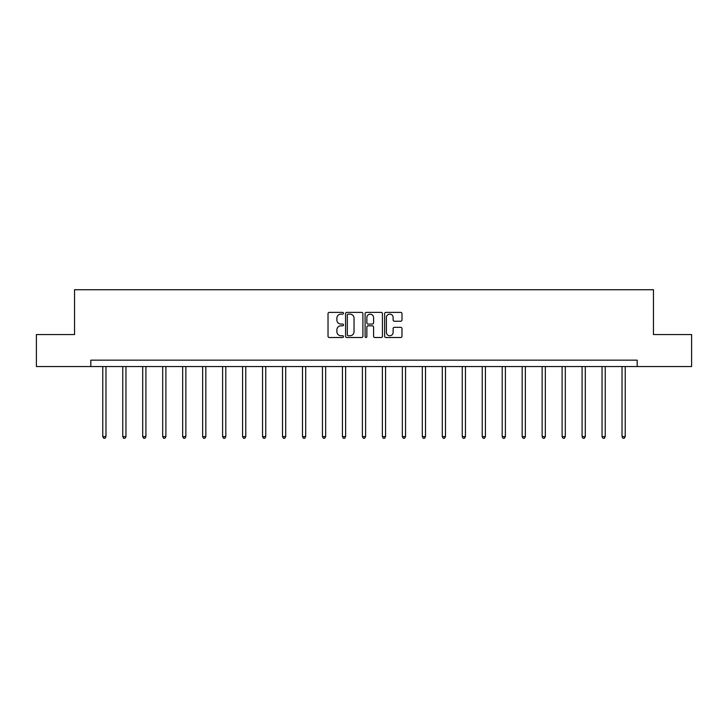 <?xml version="1.0" encoding="UTF-8"?>
<svg xmlns="http://www.w3.org/2000/svg" width="728" height="728" viewBox="0 0 728 728"><rect width="100%" height="100%" fill="white"/><g stroke="black" fill="none" stroke-linecap="round" stroke-linejoin="round"><path stroke-width="1.09" d="M343.516 313.258A0.883 0.883 0 0 0 342.642 312.376L329.284 312.376A1.256 1.256 0 0 0 328.028 313.632L328.028 336.254A1.256 1.256 0 0 0 329.284 337.51L342.642 337.51A0.883 0.883 0 0 0 343.516 336.627A0.883 0.883 0 0 0 342.642 335.745L340.913 335.745A4.022 4.022 0 0 1 336.891 331.731L336.891 329.839A4.022 4.022 0 0 1 340.913 325.826L342.642 325.826A0.883 0.883 0 0 0 343.516 324.943A0.883 0.883 0 0 0 342.642 324.06L340.913 324.06A4.022 4.022 0 0 1 336.891 320.038L336.891 318.154A4.022 4.022 0 0 1 340.913 314.132L342.642 314.132A0.883 0.883 0 0 0 343.516 313.258M400.728 321.23A1.256 1.256 0 0 0 401.983 319.974L401.983 313.632A1.256 1.256 0 0 0 400.728 312.376L385.895 312.376A1.256 1.256 0 0 0 384.639 313.632L384.639 336.254A1.256 1.256 0 0 0 385.895 337.51L400.728 337.51A1.256 1.256 0 0 0 401.983 336.254L401.983 328.583A1.256 1.256 0 0 0 400.728 327.327L394.376 327.327A1.256 1.256 0 0 0 393.12 328.583L393.12 332.387A3.358 3.358 0 0 1 389.762 335.745A3.358 3.358 0 0 1 386.395 332.387L386.395 317.499A3.358 3.358 0 0 1 389.762 314.132A3.358 3.358 0 0 1 393.12 317.499L393.12 319.974A1.256 1.256 0 0 0 394.376 321.23L400.728 321.23M90.809 366.548L36.4 366.548L36.4 334.543L74.547 334.543L74.547 289.735L653.453 289.735L653.453 334.543L691.6 334.543L691.6 366.548L637.191 366.548L637.191 360.151L90.809 360.151L90.809 366.548L637.191 366.548M362.899 313.632A1.256 1.256 0 0 0 361.643 312.376L346.819 312.376A1.256 1.256 0 0 0 345.563 313.632L345.563 336.254A1.256 1.256 0 0 0 346.819 337.51L361.643 337.51A1.256 1.256 0 0 0 362.899 336.254L362.899 313.632M366.357 312.376L381.181 312.376A1.256 1.256 0 0 1 382.437 313.632L382.437 336.254A1.256 1.256 0 0 1 381.181 337.51L374.838 337.51A1.256 1.256 0 0 1 373.582 336.254L373.582 327.081A1.256 1.256 0 0 0 372.327 325.826L368.113 325.826A1.256 1.256 0 0 0 366.857 327.081L366.857 336.627A0.883 0.883 0 0 1 365.975 337.51A0.883 0.883 0 0 1 365.101 336.627L365.101 313.632A1.256 1.256 0 0 1 366.357 312.376M348.202 314.132A0.883 0.883 0 0 0 347.32 315.015L347.32 334.871A0.883 0.883 0 0 0 348.202 335.745L350.022 335.745A4.022 4.022 0 0 0 354.045 331.731L354.045 318.154A4.022 4.022 0 0 0 350.022 314.132L348.202 314.132M373.582 317.563A3.358 3.358 0 0 0 370.224 314.196A3.358 3.358 0 0 0 366.857 317.563L366.857 322.804A1.256 1.256 0 0 0 368.113 324.06L372.327 324.06A1.256 1.256 0 0 0 373.582 322.804L373.582 317.563M102.775 366.548L102.775 436.6L105.979 436.6L105.979 366.548M105.979 436.6L105.014 438.265L103.74 438.265L102.775 436.6M122.75 366.548L122.75 436.6L125.953 436.6L125.953 366.548M125.953 436.6L124.989 438.265L123.705 438.265L122.75 436.6M142.715 366.548L142.715 436.6L145.918 436.6L145.918 366.548M145.918 436.6L144.963 438.265L143.68 438.265L142.715 436.6M162.69 366.548L162.69 436.6L165.893 436.6L165.893 366.548M165.893 436.6L164.928 438.265L163.654 438.265L162.69 436.6M182.664 366.548L182.664 436.6L185.858 436.6L185.858 366.548M185.858 436.6L184.903 438.265L183.62 438.265L182.664 436.6M202.63 366.548L202.63 436.6L205.833 436.6L205.833 366.548M205.833 436.6L204.868 438.265L203.594 438.265L202.63 436.6M222.604 366.548L222.604 436.6L225.807 436.6L225.807 366.548M225.807 436.6L224.843 438.265L223.56 438.265L222.604 436.6M242.579 366.548L242.579 436.6L245.773 436.6L245.773 366.548M245.773 436.6L244.817 438.265L243.534 438.265L242.579 436.6M262.544 366.548L262.544 436.6L265.747 436.6L265.747 366.548M265.747 436.6L264.783 438.265L263.509 438.265L262.544 436.6M282.519 366.548L282.519 436.6L285.713 436.6L285.713 366.548M285.713 436.6L284.757 438.265L283.474 438.265L282.519 436.6M302.484 366.548L302.484 436.6L305.687 436.6L305.687 366.548M305.687 436.6L304.732 438.265L303.449 438.265L302.484 436.6M322.459 366.548L322.459 436.6L325.662 436.6L325.662 366.548M325.662 436.6L324.697 438.265L323.414 438.265L322.459 436.6M342.433 366.548L342.433 436.6L345.627 436.6L345.627 366.548M345.627 436.6L344.672 438.265L343.389 438.265L342.433 436.6M362.398 366.548L362.398 436.6L365.602 436.6L365.602 366.548M365.602 436.6L364.637 438.265L363.363 438.265L362.398 436.6M382.373 366.548L382.373 436.6L385.567 436.6L385.567 366.548M385.567 436.6L384.611 438.265L383.328 438.265L382.373 436.6M402.338 366.548L402.338 436.6L405.541 436.6L405.541 366.548M405.541 436.6L404.586 438.265L403.303 438.265L402.338 436.6M422.313 366.548L422.313 436.6L425.516 436.6L425.516 366.548M425.516 436.6L424.551 438.265L423.268 438.265L422.313 436.6M442.287 366.548L442.287 436.6L445.481 436.6L445.481 366.548M445.481 436.6L444.526 438.265L443.243 438.265L442.287 436.6M462.253 366.548L462.253 436.6L465.456 436.6L465.456 366.548M465.456 436.6L464.491 438.265L463.217 438.265L462.253 436.6M482.227 366.548L482.227 436.6L485.421 436.6L485.421 366.548M485.421 436.6L484.466 438.265L483.183 438.265L482.227 436.6M502.193 366.548L502.193 436.6L505.396 436.6L505.396 366.548M505.396 436.6L504.44 438.265L503.157 438.265L502.193 436.6M522.167 366.548L522.167 436.6L525.37 436.6L525.37 366.548M525.37 436.6L524.406 438.265L523.132 438.265L522.167 436.6M542.142 366.548L542.142 436.6L545.336 436.6L545.336 366.548M545.336 436.6L544.38 438.265L543.097 438.265L542.142 436.6M562.107 366.548L562.107 436.6L565.31 436.6L565.31 366.548M565.31 436.6L564.346 438.265L563.072 438.265L562.107 436.6M582.082 366.548L582.082 436.6L585.285 436.6L585.285 366.548M585.285 436.6L584.32 438.265L583.037 438.265L582.082 436.6M602.047 366.548L602.047 436.6L605.25 436.6L605.25 366.548M605.25 436.6L604.295 438.265L603.011 438.265L602.047 436.6M622.021 366.548L622.021 436.6L625.225 436.6L625.225 366.548M625.225 436.6L624.26 438.265L622.986 438.265L622.021 436.6"/></g></svg>
